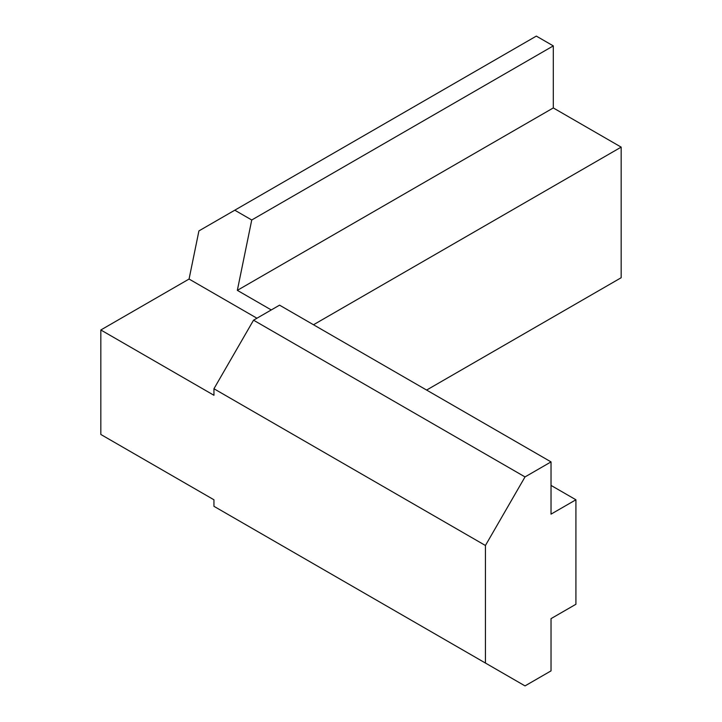 <?xml version="1.0" encoding="UTF-8"?>
<svg xmlns="http://www.w3.org/2000/svg" width="722" height="722" viewBox="0 0 722 722"><rect width="100%" height="100%" fill="white"/><g stroke="black" fill="none" stroke-linecap="round" stroke-linejoin="round"><path stroke-width="1.08" d="M485.428 663.04L485.428 545.489L525.02 476.917L551.03 461.899L551.03 514.145L575.921 499.777L575.921 604.269L551.03 618.637L551.03 670.882L525.02 685.9L213.947 506.312L213.947 499.777L100.836 434.473L100.836 329.981L213.947 395.286L213.947 388.752L253.539 320.18L279.558 305.162L551.03 461.899M525.02 476.917L253.539 320.18M485.428 545.489L213.947 388.752M256.933 318.221L189.065 279.044L198.92 230.905L234.776 210.201L251.743 219.993L237.339 290.352L553.296 107.939L553.296 45.892L251.743 219.993M100.836 329.981L189.065 279.044M575.921 499.777L551.03 485.41M426.612 390.06L621.164 277.735L621.164 147.126L553.296 107.939M313.492 324.756L621.164 147.126M234.776 210.201L536.329 36.1L553.296 45.892M271.273 309.946L237.339 290.352"/></g></svg>
